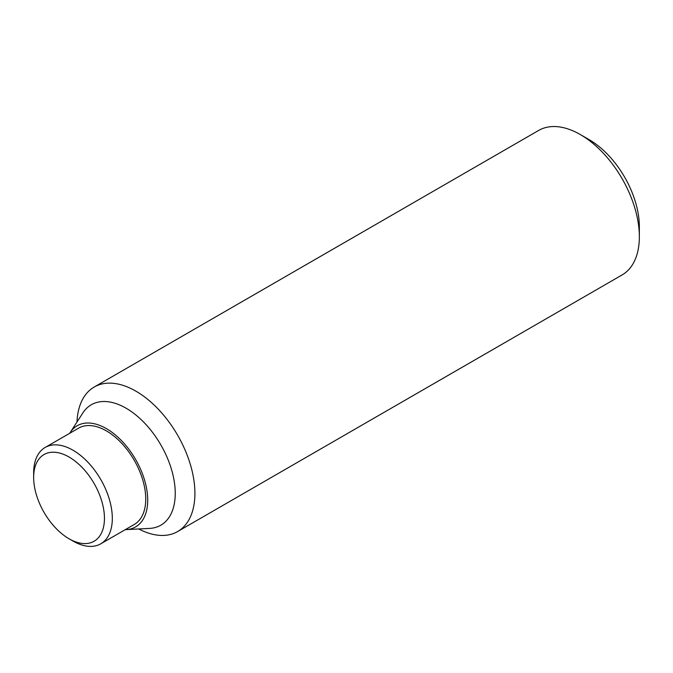 <?xml version="1.0" encoding="UTF-8"?>
<svg xmlns="http://www.w3.org/2000/svg" width="673" height="673" viewBox="0 0 673 673"><rect width="100%" height="100%" fill="white"/><g stroke="black" fill="none" stroke-linecap="round" stroke-linejoin="round"><path stroke-width="1.01" d="M639.35 236.761L639.35 226.692A71.102 41.053 -120 0 0 589.077 139.614A71.102 41.053 -120 0 0 589.077 139.605L580.353 134.575A83.435 48.17 60 0 1 639.35 236.761A83.435 48.17 60 0 1 622.071 274.954L177.63 531.552A83.435 48.17 60 0 1 138.722 528.961M76.983 422.03A83.435 48.17 60 0 1 94.195 387.034A83.435 48.17 60 0 1 158.492 409.394A83.435 48.17 60 0 1 194.909 493.359A83.435 48.17 60 0 1 177.63 531.552M69.698 433.294A58.408 33.717 60 0 1 70.143 432.579L82.897 412.894A69.529 40.144 60 0 1 138.209 416.957A69.529 40.144 60 0 1 175.241 493.359A69.529 40.144 60 0 1 149.591 528.406L126.162 529.609A58.408 33.717 60 0 1 125.321 529.634M70.143 432.579A58.408 33.717 60 0 1 116.606 435.995A58.408 33.717 60 0 1 147.707 500.165A58.408 33.717 60 0 1 126.162 529.609M33.65 477.46L33.65 472.917A55.623 32.111 60 0 1 45.167 447.452A55.623 32.111 60 0 1 88.037 462.359A55.623 32.111 60 0 1 112.315 518.336A55.623 32.111 60 0 1 100.79 543.801A55.623 32.111 60 0 1 72.978 541.042L69.05 538.77A50.063 28.905 60 0 1 33.65 477.46A50.063 28.905 60 0 1 69.05 457.026A50.063 28.905 60 0 1 104.45 518.336A50.063 28.905 60 0 1 69.05 538.77M45.167 447.452L78.598 428.154A55.623 32.111 60 0 1 121.468 443.053A55.623 32.111 60 0 1 145.747 499.03A55.623 32.111 60 0 1 134.221 524.494L100.79 543.801M94.195 387.034L538.636 130.444A83.435 48.17 60 0 1 580.353 134.575"/></g></svg>
